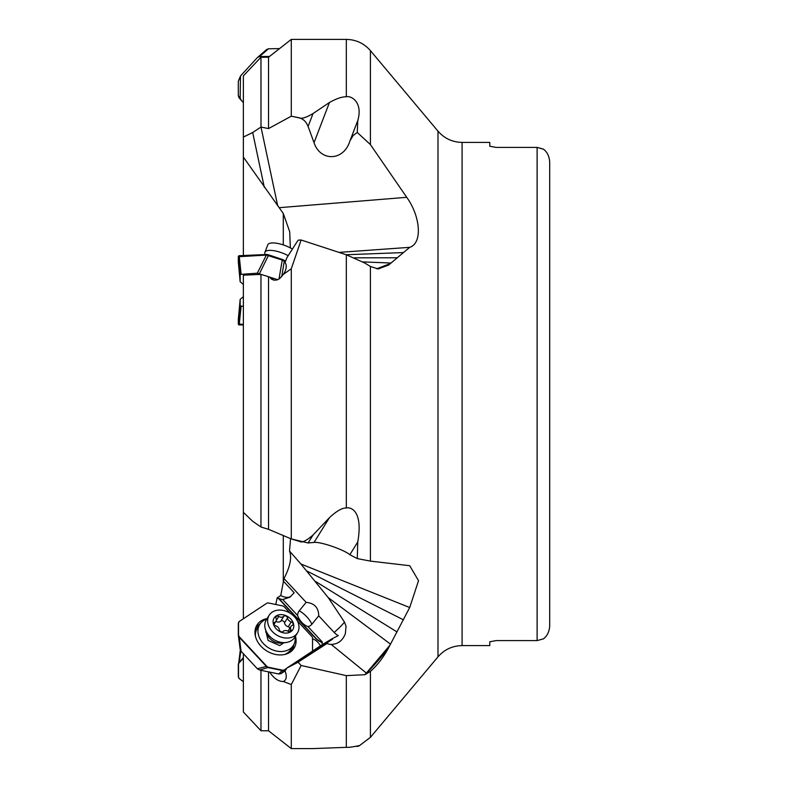 <?xml version="1.0" encoding="UTF-8"?>
<svg xmlns="http://www.w3.org/2000/svg" width="788" height="788" viewBox="0 0 788 788"><rect width="100%" height="100%" fill="white"/><g stroke="black" fill="none" stroke-linecap="round" stroke-linejoin="round"><path stroke-width="1.18" d="M243.374 135.122L243.374 255.519M238.321 261.99L238.311 256.75L240.163 274.401L240.163 281.749L243.374 284.468L243.374 305.133M243.374 157.078L243.374 137.063L243.374 157.078L283.286 213.479L289.698 231.711L290.358 247.905M299.41 541.297C301.577 543.109 306.118 541.011 313.043 535.003L308.088 542.971L291.294 538.933L268.521 529.319L260.995 527.024L252.682 521.282L243.374 512.338L243.374 275.16L260.966 274.401L269.486 276.992L271.446 279.139L274.047 280.183L276.913 279.976L279.661 278.627L283.276 274.441L291.294 268.757L301.134 240.005L346.326 254.78L364.785 263.025L370.419 266.472L378.201 268.954L388.651 265.044L409.701 247.333C422.89 243.098 420.29 216.02 406.726 197.315L370.419 144.608L357.279 132.453L357.772 120.584C363.199 101.987 350.995 95.466 346.326 96.776C342.12 96.658 336.496 98.569 329.443 102.509L313.043 113.551L308.088 126.474L314.038 142.677L329.443 102.509M409.701 247.333L339.047 252.387M252.682 132.512L243.374 137.063L243.374 75.855L260.966 57.229L260.995 127.055L252.682 132.512L264.325 187.406M350.069 140.648L353.054 135.615L357.279 132.453M349.842 141.249L349.488 142.224C342.967 161.185 320.184 161.481 314.038 142.677M308.088 126.474C306.246 121.785 303.341 118.949 299.371 117.934L299.41 117.816C301.577 119.037 306.118 117.609 313.043 113.551M299.41 117.816L292.644 116.476L299.371 117.934M292.644 116.476L291.294 116.191L268.521 128.592L260.995 127.055L277.711 205.845M268.521 128.592L268.521 57.229L260.966 57.229M268.521 57.229L291.294 39.4L291.294 116.191M358.097 119.776L357.772 120.584M243.374 512.338L243.374 618.747M290.565 538.618L289.511 551.039C292.003 557.52 290.161 566.68 283.985 578.52L280.764 595.521L277.14 597.895L275.8 604.495M489.781 146.213L496.066 147.405L489.781 146.213L489.781 142.401L462.083 142.401L462.083 645.599C452.391 645.796 444.363 649.539 437.99 656.837L437.99 131.163L370.419 50.639L370.419 144.608M549.689 161.688L549.689 626.312C549.167 631.986 547.079 636.172 543.395 638.881L537.111 640.595L496.066 640.595L537.111 640.595L543.395 638.881C547.079 636.172 549.167 631.986 549.689 626.312L549.689 161.688C549.167 156.014 547.079 151.828 543.395 149.119L537.111 147.405L543.523 149.227M496.066 147.405L537.111 147.405L496.066 147.405M489.781 641.787L496.066 640.595L489.781 641.787L489.781 645.599L462.083 645.599M370.419 266.472L370.419 561.105L409.73 565.715L418.536 580.707L409.701 607.528L300.888 563.991L328.202 597.58L344.484 622.087L346.05 626.263L345.361 633.67C342.701 640.565 337.983 644.16 331.226 644.436A10.904 8.392 31.9 0 1 326.981 643.52A13.908 2.797 155.4 0 1 327.503 642.653L327.69 642.486A15.888 0.798 -31.3 0 1 332.585 639.157L322.962 644.18L332.093 638.763A18.764 11.298 -123.5 0 0 332.585 639.157M269.486 671.888C273.781 678.33 278.381 681.541 283.276 681.492L291.294 684.536L301.134 665.486L346.326 675.641L364.785 674.715L370.419 671.425C377.511 665.062 383.589 657.143 388.651 647.667L409.701 607.528M243.374 689.736L243.374 653.745L243.374 711.988L260.966 730.762L268.521 730.771L268.521 671.869M320.43 645.855A10.697 6.442 -123.5 0 0 312.541 638.881M277.14 597.895A18.873 11.367 -123.5 0 0 278.617 598.614L315.23 637.975A12.578 7.575 -123.5 0 0 320.883 641.934L322.962 644.18L286.871 668.076L297.135 662.718A1.261 0.758 56.5 0 1 297.283 662.669L326.981 643.52M290.742 596.555A18.873 11.367 56.5 0 1 280.764 595.521M320.883 641.934L322.391 642.131A12.578 7.575 56.5 0 1 315.486 637.807L278.863 598.447A18.873 11.367 -123.5 0 0 282.754 599.52L289.817 597.225L294.18 592.763L283.148 580.904M283.985 578.52L306.148 602.347L299.282 610.749A9.436 7.742 -114.8 0 0 297.529 615.408L282.754 599.52M289.511 551.039L300.888 563.991M332.093 638.763A16.686 0.621 152.1 0 0 338.288 635.561A13.357 10.953 65.2 0 1 334.201 632.498L339.953 627.14A18.873 3.999 137.1 0 0 344.484 622.087M334.201 632.498L318.707 615.852L311.851 624.254A9.436 7.742 -114.8 0 1 307.911 626.568L322.391 642.131M306.148 602.347C314.461 603.194 318.647 607.696 318.707 615.852M269.486 276.992L273.938 280.164M403.446 252.574L346.168 254.731M397.034 257.774L354.393 257.824M390.415 262.995L362.844 261.921M388.651 265.044L377.856 268.925M370.419 561.105L357.279 558.584L357.772 541.977L349.842 554.703L357.279 558.584M308.088 542.971L314.038 542.43L329.443 517.677C336.496 511.077 342.12 507.846 346.326 507.984C350.995 506.822 363.199 511.048 357.772 541.977M314.038 542.43C320.312 541.523 343.795 549.571 349.842 554.703M292.644 539.337L299.371 541.376M260.966 527.014L260.966 274.401M268.521 529.319L268.521 276.933M291.294 268.757L291.294 538.933M283.276 274.441A10.697 6.156 -54.5 0 0 285.384 270.56A10.697 6.156 -54.5 0 0 285.01 262.631L286.871 257.755L297.135 241.64A1.261 0.729 125.5 0 1 297.283 241.443L298.337 240.123L301.134 240.005M329.443 517.677L313.043 535.003M403.446 619.831L306.956 571.073M397.034 631.956L315.614 581.495M390.415 644.062L328.202 597.58M388.651 647.667C383.264 654.867 375.925 663.398 366.627 673.277A37.735 23.768 44 0 1 366.371 673.07L389.794 645.382M366.587 673.937L366.627 673.277M291.294 684.536L291.294 748.6L313.043 748.6L346.326 747.329C350.995 747.832 363.199 744.345 357.772 746.364L357.506 745.98M359.456 745.655L356.481 746.433M260.966 670.312L260.966 730.762M283.276 681.492A10.697 6.442 -123.5 0 0 284.163 681.059A10.697 6.442 -123.5 0 0 285.384 679.788A10.697 6.442 -123.5 0 0 285.01 671.08L286.871 668.076M301.134 665.486L298.337 662.481M297.529 615.408A12.953 7.801 -123.5 0 0 301.843 622.402A12.953 7.801 -123.5 0 0 307.911 626.568M299.282 610.749A18.873 10.037 -140.8 0 1 306.877 616.896A18.873 10.037 -140.8 0 1 311.851 624.254M243.374 306.345L240.163 305.931L240.163 299.332L243.374 296.761M243.374 324.37L238.311 323.947L238.321 319.258M238.518 324.508A3.142 0.946 -20.7 0 0 238.537 324.617A3.142 0.946 -20.7 0 0 239.394 324.932L238.311 323.947L240.163 305.931M243.374 324.932L239.394 324.932M240.399 650.258L240.163 651.331M243.374 657.665L239.178 662.255L238.311 664.314L238.311 676.705L239.178 678.448M240.182 650.996L238.518 664.629A3.142 2.531 -34.6 0 1 239.394 662.56L243.374 658.197M243.374 681.63L239.394 678.744A3.142 2.531 -34.6 0 1 238.892 678.241A3.142 2.531 -34.6 0 1 238.518 677.01L238.518 664.629M284.645 654.483A19.818 15.248 31.9 0 0 287.236 653.144A19.818 15.248 31.9 0 0 290.861 649.44L293.412 645.352A19.818 15.248 -148.1 0 1 289.777 649.056A19.818 15.248 -148.1 0 1 265.812 645.874A19.818 15.248 -148.1 0 1 259.774 624.411A19.818 15.248 -148.1 0 1 263.399 620.708A19.818 15.248 -148.1 0 1 266.797 619.072M259.774 624.411L257.223 628.499A19.818 15.248 31.9 0 0 255.44 636.31M295.096 636.694A19.818 15.248 -148.1 0 1 293.412 645.352M265.467 629.523L268.127 640.486L279.691 645.559L283.877 642.781M265.674 632.035A11.012 8.471 -148.1 0 1 266.196 631.592M269.171 615.261L266.324 619.831A16.666 12.825 31.9 0 0 265.595 629.898A16.666 12.825 31.9 0 0 269.378 635.985A16.666 12.825 31.9 0 0 285.916 642.545A16.666 12.825 31.9 0 0 294.623 637.453L297.47 632.872A16.666 12.825 -148.1 0 1 272.224 631.415A16.666 12.825 -148.1 0 1 269.171 615.261A16.666 12.825 -148.1 0 1 294.416 616.718A16.666 12.825 -148.1 0 1 297.47 632.872M290.88 629.484A4.403 3.388 -148.1 0 1 290.93 626.47A4.403 3.388 -148.1 0 1 292.24 625.376A2.206 1.694 31.9 0 0 292.89 624.835A2.206 1.694 31.9 0 0 293.028 624.549A2.206 1.694 31.9 0 0 291.235 621.919A4.403 3.388 -148.1 0 1 287.541 617.95A2.206 1.694 31.9 0 0 286.94 616.738A2.206 1.694 31.9 0 0 283.798 616.305A4.403 3.388 -148.1 0 1 278.745 616.433A2.206 1.694 31.9 0 0 277.366 616.058A2.206 1.694 31.9 0 0 276.027 616.738A2.206 1.694 31.9 0 0 276.007 618.255A4.403 3.388 -148.1 0 1 275.958 621.269A4.403 3.388 -148.1 0 1 274.657 622.362A2.206 1.694 31.9 0 0 273.997 622.904A2.206 1.694 31.9 0 0 273.869 623.19A2.206 1.694 31.9 0 0 275.652 625.81A4.403 3.388 -148.1 0 1 279.356 629.789A2.206 1.694 31.9 0 0 279.947 631.001A2.206 1.694 31.9 0 0 283.099 631.434A4.403 3.388 -148.1 0 1 288.142 631.296A2.206 1.694 31.9 0 0 290.861 630.991A2.206 1.694 31.9 0 0 290.88 629.484L289.521 631.68M275.889 621.387A4.403 3.388 31.9 0 0 280.774 621.161A2.206 1.694 -148.1 0 1 283.916 621.594A2.206 1.694 -148.1 0 1 284.517 622.806A4.403 3.388 31.9 0 0 288.211 626.785A2.206 1.694 -148.1 0 1 289.876 628.154M240.163 649.223L241.098 651.282L257.341 668.756L259.498 670.007L278.834 673.996L280.981 673.632L285.118 670.893M238.725 622.146L238.813 621.978A3.142 2.423 -148.1 0 1 239.394 621.387L266.62 603.362A3.142 2.423 -148.1 0 1 268.708 603.037L282.35 605.854A3.142 2.423 -148.1 0 1 284.438 607.036L290.22 613.251M239.178 621.722L238.311 623.367L238.311 635.207L240.182 649.509M286.743 668.293L284.438 669.81A3.142 2.423 -148.1 0 1 282.35 670.135L268.708 667.318A3.142 2.423 -148.1 0 1 266.62 666.136L239.394 636.862A3.142 2.423 -148.1 0 1 238.518 634.872L239.178 637.206L266.413 666.471L268.501 667.663L282.134 670.48L284.232 670.155L286.527 668.628M238.311 623.367L238.518 623.022A3.142 2.423 -148.1 0 1 238.813 621.978M238.518 634.872L238.518 623.022M312.245 651.193A3.142 2.423 -148.1 0 1 312.146 651.341L312.245 651.193A3.142 2.423 -148.1 0 0 312.541 650.139L312.541 638.3A3.142 2.423 -148.1 0 0 311.674 636.3L297.411 620.983M278.834 673.996L282.35 670.135M259.498 670.007L268.708 667.318M267.132 618.541A21.857 16.824 31.9 0 0 255.509 628.332A21.857 16.824 31.9 0 0 260.976 646.219A21.857 16.824 31.9 0 0 291.767 650.908A21.857 16.824 31.9 0 0 295.431 636.152M293.796 644.683A21.079 16.223 -148.1 0 1 290.674 651.804M255.184 629.71A21.079 16.223 -148.1 0 1 260.207 623.761M265.044 254.583L264.837 253.509A16.666 5.585 21 0 1 264.916 252.308A16.666 5.585 21 0 1 269.378 250.367A16.666 5.585 21 0 1 288.191 255.696M292.407 249.057A16.666 5.585 -159 0 0 272.224 242.94A16.666 5.585 -159 0 0 267.762 244.881L264.916 252.308M240.163 274.401L257.341 273.2L277.76 279.681M285.532 261.261L284.438 260.483A3.142 1.054 -159 0 0 282.35 259.459L268.708 254.888A3.142 1.054 -159 0 0 266.62 254.514L239.394 255.696L238.311 256.75L266.413 255.066L282.134 260.01L285.315 261.813M278.991 279.06L282.35 259.459M259.498 273.564L268.708 254.888M239.394 255.696A3.142 1.054 -159 0 0 238.547 256.061A3.142 1.054 -159 0 0 238.518 256.199M243.374 102.578L239.109 97.889L238.311 95.762L238.311 81.282L240.488 75.993L257.341 57.613L266.63 49.526L268.501 48.777L279.523 48.61M257.617 57.347L259.498 56.588L269.535 56.431M240.97 100.056L240.163 97.919L240.488 75.993M389.794 263.793L376.713 268.777M283.286 244.91L283.286 213.479M279.139 207.687L406.726 197.315M346.326 96.776L346.326 39.4L291.294 39.4M283.286 580.539L283.286 535.545M537.111 640.595L537.111 147.405M370.419 671.425L370.419 737.361L359.092 745.891M346.326 507.984L346.326 254.78M364.785 674.715L366.371 673.07L331.226 644.436M346.326 747.329L346.326 675.641M327.503 642.653L297.283 662.669M297.135 662.718L327.69 642.486M239.247 324.37L241.098 306.345M238.311 319.317L240.163 299.361L238.311 319.288M239.247 662.186L240.842 650.986M265.595 629.898L267.102 634.123A11.771 9.062 31.9 0 0 269.782 638.428A11.771 9.062 31.9 0 0 281.454 643.057L285.916 642.545M276.115 628.716A11.012 8.471 -148.1 0 1 276.115 615.989A11.012 8.471 -148.1 0 1 290.772 619.013A11.012 8.471 -148.1 0 1 290.772 631.74A11.012 8.471 -148.1 0 1 276.115 628.716M288.211 626.785L291.235 621.919M274.657 622.362L273.8 623.732M278.745 616.433L276.322 620.333M283.798 616.305L280.774 621.161M287.541 617.95L284.517 622.806M280.981 673.632L284.291 670.115M266.344 666.402L257.341 668.756M241.098 651.282L239.247 637.275M240.163 281.71L238.311 261.911M281.71 276.726L284.291 261.084M266.344 255.076L257.341 273.2M241.098 273.899L239.247 256.248M284.438 260.483L284.232 261.035M266.413 255.066L266.62 254.514M240.163 97.919L238.311 95.762M259.498 56.588L268.501 48.777M238.311 81.282L240.163 77.401M370.419 50.639C364.046 43.34 356.009 39.597 346.326 39.4M350.039 140.727L357.456 121.372M437.99 131.163C444.363 138.461 452.391 142.204 462.083 142.401M437.99 656.837L370.419 737.361M291.294 748.6L268.521 730.771L266.905 730.771M238.331 324.055L238.537 324.617M287.984 631.208L290.93 626.47M273.988 624.441L275.958 621.269M240.163 281.749L238.311 261.951M238.547 256.061L238.331 256.612"/></g></svg>
